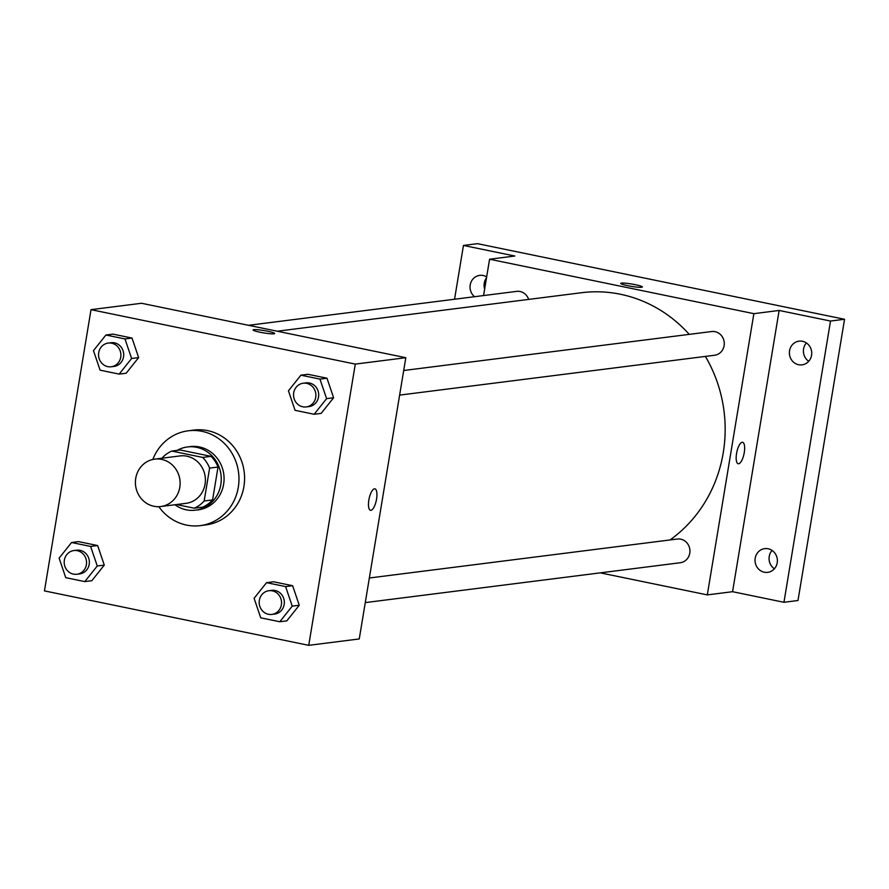 <?xml version="1.0" encoding="UTF-8"?>
<svg xmlns="http://www.w3.org/2000/svg" width="889" height="889" viewBox="0 0 889 889"><rect width="100%" height="100%" fill="white"/><g stroke="black" fill="none" stroke-linecap="round" stroke-linejoin="round"><path stroke-width="1.33" d="M135.739 478.293A23.892 22.336 82.8 0 1 154.764 459.124A23.892 22.336 82.8 0 1 179.922 480.027A23.892 22.336 82.8 0 1 160.765 506.53A23.892 22.336 82.8 0 1 135.739 478.293M154.764 459.124L180.034 455.924A23.892 22.336 82.8 0 1 205.192 476.826A23.892 22.336 82.8 0 1 186.023 503.341L160.765 506.53M176.5 504.541L194.28 508.197A30.837 28.826 82.8 0 0 204.17 500.985L209.604 468.103A30.837 28.826 82.8 0 0 202.681 457.424L171.777 451.056A30.837 28.826 82.8 0 0 161.942 458.213M202.681 457.424L211.104 456.357L180.2 449.99L171.777 451.056M211.104 456.357A30.837 28.826 82.8 0 1 218.027 467.036L209.604 468.103M194.28 508.197L202.692 507.141A30.837 28.826 82.8 0 0 212.582 499.918L218.027 467.036M174.911 504.741A31.86 29.782 -97.2 0 0 195.447 510.175A31.86 29.782 -97.2 0 0 221.261 479.727A31.86 29.782 -97.2 0 0 196.625 447.311A31.86 29.782 -97.2 0 0 187.446 446.956A31.86 29.782 -97.2 0 0 177.155 450.379M187.446 446.956L190.257 446.6A31.86 29.782 82.8 0 1 199.425 446.956A31.86 29.782 82.8 0 1 224.072 479.382A31.86 29.782 82.8 0 1 198.258 509.819L195.447 510.175M212.582 499.918L204.17 500.985M152.83 459.457A47.795 44.672 82.8 0 1 188.257 430.798A47.795 44.672 82.8 0 1 238.574 472.604A47.795 44.672 82.8 0 1 200.258 525.621A47.795 44.672 82.8 0 1 158.809 506.686M188.257 430.798L193.869 430.087A47.795 44.672 82.8 0 1 244.186 471.892A47.795 44.672 82.8 0 1 205.87 524.91L200.258 525.621M314.139 414.263L321.162 413.374L333.608 397.761L326.985 378.214L307.905 374.291L300.893 375.18L288.447 390.793L295.07 410.329L314.139 414.263L326.596 398.65L319.962 379.103L300.893 375.18M279.791 621.755L286.814 620.866L299.26 605.253L292.637 585.707L273.556 581.784L266.544 582.673L254.098 598.286L260.721 617.822L279.791 621.755L292.237 606.142L285.613 586.596L266.544 582.673M308.727 645.336L355.289 364.101L91.011 309.661L44.45 590.896L308.727 645.336L359.256 638.947L405.817 357.7L355.289 364.101M119.159 374.102L126.182 373.213L138.628 357.6L132.005 338.053L112.925 334.131L105.913 335.02L93.467 350.633L100.09 370.168L119.159 374.102L131.605 358.489L124.982 338.942L105.913 335.02M84.811 581.595L91.834 580.706L104.28 565.093L97.646 545.546L78.576 541.623L71.565 542.512L59.119 558.125L65.742 577.661L84.811 581.595L97.257 565.982L90.634 546.435L71.565 542.512M405.817 357.7L141.529 303.271L91.011 309.661M253.043 329.941A10.957 1.178 -170.6 0 1 253.754 329.652A10.957 1.178 -170.6 0 1 265.911 330.886A10.957 1.178 -170.6 0 1 274.657 333.519A10.957 1.178 -170.6 0 1 263.655 332.897A10.957 1.178 -170.6 0 1 253.043 329.941A10.957 1.178 -170.6 0 1 253.754 329.652A10.957 1.178 -170.6 0 1 265.889 330.886A10.957 1.178 -170.6 0 1 274.657 333.519M368.846 500.051A10.957 3.712 -78.4 0 1 374.925 488.839A10.957 3.712 -78.4 0 1 376.336 500.318A10.957 3.712 -78.4 0 1 370.502 510.297A10.957 3.712 -78.4 0 1 368.846 500.051M374.914 488.839A10.957 3.712 -78.4 0 1 376.336 500.307A10.957 3.712 -78.4 0 1 370.502 510.297M277.246 331.219L581.45 292.725A135.406 126.582 82.8 0 1 689.264 334.364M705.388 356.411A135.406 126.582 82.8 0 1 670.028 539.945M403.695 370.502L711.611 331.541A11.946 11.168 82.8 0 1 724.191 341.987A11.946 11.168 82.8 0 1 714.612 355.244L399.617 395.105M248.531 325.307L516.631 291.381A11.946 11.168 82.8 0 1 528.655 299.404M369.346 577.994L677.262 539.034A11.946 11.168 82.8 0 1 689.842 549.48A11.946 11.168 82.8 0 1 680.263 562.737L365.268 602.598M600.308 572.86L707.311 594.897L753.861 313.661L489.583 259.221L483.572 295.559M707.311 594.897L732.569 591.696L783.954 602.286L797.989 600.508L844.55 319.273L830.515 321.04L779.131 310.461L753.861 313.661M844.55 319.273L477.493 243.664L463.458 245.442L454.557 299.237M489.583 259.221L514.842 256.021L463.458 245.442M621.455 283.113A10.957 1.178 -170.6 0 1 633.601 284.358A10.957 1.178 -170.6 0 1 642.358 286.98A10.957 1.178 -170.6 0 1 631.357 286.358A10.957 1.178 -170.6 0 1 620.744 283.413A10.957 1.178 -170.6 0 1 621.455 283.113M732.569 591.696L779.131 310.461M736.548 453.523A10.957 3.712 -78.4 0 1 742.615 442.311A10.957 3.712 -78.4 0 1 744.037 453.779A10.957 3.712 -78.4 0 1 738.203 463.758A10.957 3.712 -78.4 0 1 736.548 453.523M742.615 442.311A10.957 3.712 -78.4 0 1 744.037 453.779A10.957 3.712 -78.4 0 1 738.203 463.758M620.744 283.413A10.957 1.178 -170.6 0 1 621.455 283.124A10.957 1.178 -170.6 0 1 633.59 284.358A10.957 1.178 -170.6 0 1 642.358 286.991M798.611 364.723A11.946 11.168 82.8 0 1 789.376 352.566A11.946 11.168 82.8 0 1 799.055 341.154A11.946 11.168 82.8 0 1 811.635 351.599A11.946 11.168 82.8 0 1 802.056 364.857A11.946 11.168 82.8 0 1 798.611 364.723M764.262 572.216A11.946 11.168 82.8 0 1 755.028 560.059A11.946 11.168 82.8 0 1 764.707 548.646A11.946 11.168 82.8 0 1 777.286 559.092A11.946 11.168 82.8 0 1 767.707 572.349A11.946 11.168 82.8 0 1 764.262 572.216M783.954 602.286L830.515 321.04M474.559 296.704A11.946 11.168 82.8 0 1 470.381 284.069A11.946 11.168 82.8 0 1 479.716 275.379A11.946 11.168 82.8 0 1 486.661 276.901M772.063 550.435A11.946 11.168 -97.2 0 0 774.386 568.782M486.494 277.868A11.946 11.168 -97.2 0 0 484.649 289.058M806.412 342.943A11.946 11.168 -97.2 0 0 808.734 361.29M73.876 550.558L76.687 550.202A11.946 11.168 82.8 0 1 89.267 560.648A11.946 11.168 82.8 0 1 79.688 573.905L76.876 574.261A11.946 11.168 82.8 0 1 64.364 560.137A11.946 11.168 82.8 0 1 73.876 550.558A11.946 11.168 82.8 0 1 86.455 561.003A11.946 11.168 82.8 0 1 76.876 574.261M91.834 580.706L104.28 565.093L97.257 565.982M104.28 565.093L97.646 545.546L90.634 546.435M97.646 545.546L78.576 541.623M268.856 590.718L271.667 590.363A11.946 11.168 82.8 0 1 284.247 600.808A11.946 11.168 82.8 0 1 274.668 614.066L271.856 614.421A11.946 11.168 82.8 0 1 259.355 600.297A11.946 11.168 82.8 0 1 268.856 590.718A11.946 11.168 82.8 0 1 281.446 601.164A11.946 11.168 82.8 0 1 271.856 614.421M286.814 620.866L299.26 605.253L292.237 606.142M299.26 605.253L292.637 585.707L285.613 586.596M292.637 585.707L273.556 581.784M108.236 343.065L111.036 342.709A11.946 11.168 82.8 0 1 123.615 353.155A11.946 11.168 82.8 0 1 114.036 366.412L111.236 366.768A11.946 11.168 82.8 0 1 98.723 352.644A11.946 11.168 82.8 0 1 108.236 343.065A11.946 11.168 82.8 0 1 120.815 353.511A11.946 11.168 82.8 0 1 111.236 366.768M126.182 373.213L138.628 357.6L131.605 358.489M138.628 357.6L132.005 338.053L124.982 338.942M132.005 338.053L112.925 334.131M303.216 383.226L306.016 382.87A11.946 11.168 82.8 0 1 318.595 393.316A11.946 11.168 82.8 0 1 309.016 406.573L306.216 406.929A11.946 11.168 82.8 0 1 293.703 392.805A11.946 11.168 82.8 0 1 303.216 383.226A11.946 11.168 82.8 0 1 315.795 393.671A11.946 11.168 82.8 0 1 306.216 406.929M321.162 413.374L333.608 397.761L326.596 398.65M333.608 397.761L326.985 378.214L319.962 379.103M326.985 378.214L307.905 374.291"/></g></svg>
